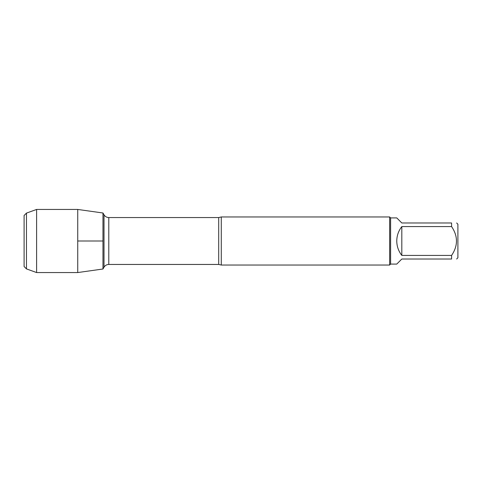<?xml version="1.0" encoding="UTF-8"?>
<svg xmlns="http://www.w3.org/2000/svg" width="482" height="482" viewBox="0 0 482 482"><rect width="100%" height="100%" fill="white"/><g stroke="black" fill="none" stroke-linecap="round" stroke-linejoin="round"><path stroke-width="0.72" d="M221.28 216.96L221.28 265.04L389.643 265.04L389.643 216.96L221.28 216.96L218.701 217.551L108.793 217.551L108.793 264.449C106.709 264.516 105.112 265.437 104.01 267.209L104.01 214.791L102.973 212.996L102.973 269.004L77.741 272.553L77.741 209.447L102.973 212.996L102.973 269.004L104.01 267.209M456.647 222.979L457.9 224.232L457.9 257.768L456.647 259.021M401.819 259.021L396.764 264.082L390.607 264.082L390.607 217.918L396.764 217.918L401.819 222.979L451.592 222.979C458.087 222.979 458.087 222.979 451.592 222.979L451.592 226.582C458.087 236.21 458.087 245.82 451.592 255.418L451.592 259.021C458.087 259.021 458.087 259.021 451.592 259.021L401.819 259.021M401.819 226.582C398.512 230.818 396.825 235.626 396.764 241C396.825 246.374 398.512 251.182 401.819 255.418L401.819 226.582L451.592 226.582M401.819 255.418L451.592 255.418M26.468 213.098L24.1 215.466L24.1 266.534L26.468 268.902L26.468 213.098L36.602 209.447L77.741 209.447M26.468 268.902L36.602 272.553L36.602 209.447M77.741 241L102.973 241L77.741 241M221.28 265.04L218.701 264.449L218.701 217.551M218.701 264.449L108.793 264.449M108.793 217.551C106.709 217.484 105.112 216.563 104.01 214.791M390.607 217.918L389.643 216.96M390.607 264.082L389.643 265.04M36.602 272.553L77.741 272.553"/></g></svg>

